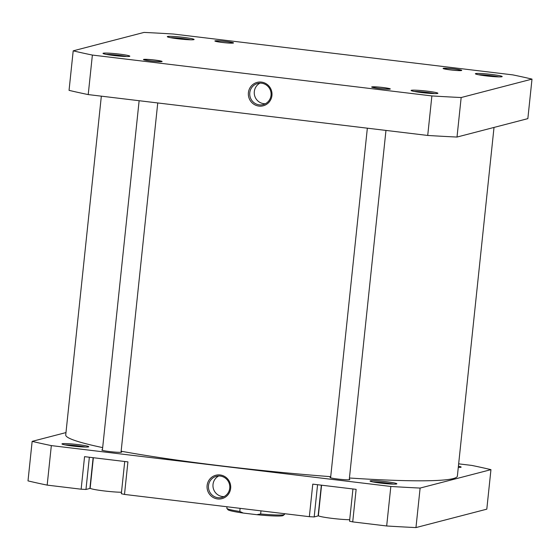 <?xml version="1.0" encoding="UTF-8"?>
<svg xmlns="http://www.w3.org/2000/svg" width="560" height="560" viewBox="0 0 560 560"><rect width="100%" height="100%" fill="white"/><g stroke="black" fill="none" stroke-linecap="round" stroke-linejoin="round"><path stroke-width="0.84" d="M160.503 61.061A8.554 0.644 6 0 0 151.298 59.731A8.554 0.644 6 0 0 144.298 59.584A8.554 0.644 6 0 0 145.061 59.99A8.554 0.644 6 0 0 154.889 61.369A8.554 0.644 6 0 0 161.273 61.369A8.554 0.644 6 0 0 160.503 61.061M376.201 88.032A8.554 0.644 6 0 0 385.224 88.998A8.554 0.644 6 0 0 389.487 88.837A8.554 0.644 6 0 0 385.791 87.962A8.554 0.644 6 0 0 372.512 87.052A8.554 0.644 6 0 0 376.201 88.032M494.018 127.428L457.373 476.091A196.903 14.812 -174 0 1 407.582 480.69A196.903 14.812 -174 0 1 349.433 478.002M330.715 476.672A196.903 14.812 -174 0 1 121.142 451.22M102.669 447.608A196.903 14.812 -174 0 1 65.73 434.924L101.339 96.159M411.383 90.293A13.475 1.015 -174 0 1 426.433 91.07A13.475 1.015 -174 0 1 437.864 93.352A13.475 1.015 -174 0 1 437.626 93.457A13.475 1.015 -174 0 1 423.577 92.792A13.475 1.015 -174 0 1 411.131 90.545A13.475 1.015 -174 0 1 411.383 90.293M434.637 93.604A12.306 0.924 6 0 0 414.232 91.455M371.868 86.898A9.373 0.707 -174 0 1 382.34 87.437A9.373 0.707 -174 0 1 390.285 89.026A9.373 0.707 -174 0 1 390.124 89.096A9.373 0.707 -174 0 1 380.352 88.634A9.373 0.707 -174 0 1 371.693 87.073A9.373 0.707 -174 0 1 371.868 86.898M143.654 59.423A9.373 0.707 -174 0 1 154.126 59.962A9.373 0.707 -174 0 1 162.071 61.558A9.373 0.707 -174 0 1 161.91 61.621A9.373 0.707 -174 0 1 152.138 61.166A9.373 0.707 -174 0 1 143.479 59.598A9.373 0.707 -174 0 1 143.654 59.423M103.292 53.207A13.475 1.015 -174 0 1 118.349 53.984A13.475 1.015 -174 0 1 129.773 56.273A13.475 1.015 -174 0 1 129.535 56.371A13.475 1.015 -174 0 1 115.493 55.706A13.475 1.015 -174 0 1 103.04 53.459A13.475 1.015 -174 0 1 103.292 53.207M126.553 56.518A12.306 0.924 6 0 0 106.141 54.369M167.573 36.491A13.475 1.015 -174 0 1 182.63 37.268A13.475 1.015 -174 0 1 194.054 39.557A13.475 1.015 -174 0 1 193.816 39.655A13.475 1.015 -174 0 1 179.774 38.997A13.475 1.015 -174 0 1 167.321 36.743A13.475 1.015 -174 0 1 167.573 36.491M190.834 39.802A12.306 0.924 6 0 0 170.422 37.653M215.075 40.852A9.373 0.707 -174 0 1 225.547 41.391A9.373 0.707 -174 0 1 233.499 42.98A9.373 0.707 -174 0 1 233.331 43.05A9.373 0.707 -174 0 1 223.559 42.595A9.373 0.707 -174 0 1 214.9 41.027A9.373 0.707 -174 0 1 215.075 40.852M475.664 73.577A13.475 1.015 -174 0 1 490.714 74.354A13.475 1.015 -174 0 1 502.145 76.643A13.475 1.015 -174 0 1 501.907 76.741A13.475 1.015 -174 0 1 487.858 76.083A13.475 1.015 -174 0 1 475.412 73.829A13.475 1.015 -174 0 1 475.664 73.577M498.918 76.888A12.306 0.924 6 0 0 478.513 74.739M443.289 68.327A9.373 0.707 -174 0 1 453.761 68.859A9.373 0.707 -174 0 1 461.713 70.455A9.373 0.707 -174 0 1 461.545 70.525A9.373 0.707 -174 0 1 451.773 70.063A9.373 0.707 -174 0 1 443.114 68.502A9.373 0.707 -174 0 1 443.289 68.327M271.943 95.515A12.089 11.823 75.4 0 1 258.909 106.085A12.089 11.823 75.4 0 1 248.402 92.68A12.089 11.823 75.4 0 1 261.429 82.103A12.089 11.823 75.4 0 1 271.943 95.515M249.781 92.757A10.92 10.675 -104.6 0 0 263.158 104.601A10.92 10.675 -104.6 0 0 271.04 95.312A10.92 10.675 -104.6 0 0 257.663 83.468A10.92 10.675 -104.6 0 0 249.781 92.757M259.994 83.132A10.92 10.675 -104.6 0 0 265.349 103.754M431.879 95.928A264.761 19.915 6 0 0 461.167 97.531L532 79.114A264.761 19.915 6 0 0 512.827 74.886L173.327 34.02A264.761 19.915 6 0 0 144.039 32.417L73.199 50.834A264.761 19.915 6 0 0 92.379 55.062L431.879 95.928L427.721 135.45A264.761 19.915 6 0 0 457.009 137.053L527.849 118.636L532 79.114M73.199 50.834L69.048 90.349A264.761 19.915 6 0 0 88.221 94.584L427.721 135.45M88.221 94.584L92.379 55.062M461.167 97.531L457.009 137.053M349.706 519.722A17.577 1.323 -174 0 1 330.155 518.126A17.577 1.323 -174 0 1 318.374 515.627L321.573 485.191M121.492 492.254A17.577 1.323 -174 0 1 101.941 490.658A17.577 1.323 -174 0 1 90.16 488.159L93.359 457.723M62.244 443.744A13.475 1.015 -174 0 1 77.301 444.514A13.475 1.015 -174 0 1 88.725 446.803A13.475 1.015 -174 0 1 88.487 446.901A13.475 1.015 -174 0 1 74.445 446.243A13.475 1.015 -174 0 1 61.992 443.996A13.475 1.015 -174 0 1 62.244 443.744M85.505 447.048A12.306 0.924 6 0 0 65.093 444.906M370.335 480.83A13.475 1.015 -174 0 1 385.385 481.6A13.475 1.015 -174 0 1 396.816 483.889A13.475 1.015 -174 0 1 396.578 483.987A13.475 1.015 -174 0 1 382.529 483.329A13.475 1.015 -174 0 1 370.083 481.082A13.475 1.015 -174 0 1 370.335 480.83M393.589 484.134A12.306 0.924 6 0 0 373.184 481.992M458.416 466.193A13.475 1.015 -174 0 1 461.097 467.173A13.475 1.015 -174 0 1 460.859 467.271A13.475 1.015 -174 0 1 458.283 467.425M207.109 485.534A12.089 11.823 75.4 0 1 220.143 474.964A12.089 11.823 75.4 0 1 230.65 488.369A12.089 11.823 75.4 0 1 217.623 498.946A12.089 11.823 75.4 0 1 207.109 485.534M229.747 488.173A10.92 10.675 -104.6 0 0 216.37 476.322A10.92 10.675 -104.6 0 0 208.488 485.611A10.92 10.675 -104.6 0 0 221.865 497.455A10.92 10.675 -104.6 0 0 229.747 488.173M218.701 475.993A10.92 10.675 -104.6 0 0 224.063 496.615M349.3 479.255A9.961 0.749 -174 0 1 349.853 479.57A9.961 0.749 -174 0 1 349.65 479.696A9.961 0.749 -174 0 1 338.891 479.171A9.961 0.749 -174 0 1 330.043 477.491A9.961 0.749 -174 0 1 330.246 477.365A9.961 0.749 -174 0 1 330.652 477.295M121.086 451.787A9.961 0.749 -174 0 1 121.639 452.102A9.961 0.749 -174 0 1 121.436 452.228A9.961 0.749 -174 0 1 110.677 451.696A9.961 0.749 -174 0 1 101.829 450.016A9.961 0.749 -174 0 1 102.032 449.89A9.961 0.749 -174 0 1 102.438 449.827M458.661 463.841L471.779 465.416A264.761 19.915 -174 0 1 490.952 469.651L486.801 509.166L415.961 527.583A264.761 19.915 -174 0 1 386.673 525.98L352.716 521.892L356.132 489.349L312.774 484.134L309.351 516.677L314.181 516.943L318.108 515.921A18.165 1.365 -174 0 1 318.535 515.837M309.351 516.677L124.502 494.424L127.918 461.881L84.56 456.659L81.137 489.202L85.967 489.468L89.894 488.446A18.165 1.365 -174 0 1 90.321 488.369M352.716 521.892L349.552 521.199L352.94 488.964M124.502 494.424L121.338 493.724L124.726 461.496M65.982 432.572L32.151 441.364L28 480.886A264.761 19.915 -174 0 0 47.173 485.114L81.137 489.202M490.952 469.651L420.119 488.068A264.761 19.915 -174 0 1 390.831 486.465L51.331 445.599A264.761 19.915 -174 0 1 32.151 441.364M390.831 486.465L386.673 525.98M47.173 485.114L51.331 445.599M415.961 527.583L420.119 488.068M317.569 484.708L314.181 516.943M89.355 457.24L85.967 489.468M284.438 514.486L283.157 515.522A27.839 2.093 -174 0 1 282.667 515.725A27.839 2.093 -174 0 1 256.851 514.696L260.645 513.975A29.008 2.184 6 0 0 283.934 514.696A29.008 2.184 6 0 0 284.438 514.486A29.008 2.184 6 0 0 284.536 514.332L284.606 513.695M226.996 506.765L226.842 508.263A29.008 2.184 6 0 0 226.905 508.438A29.008 2.184 6 0 0 239.785 511.469L240.114 508.34M239.785 511.469L243.334 513.072L256.851 514.696M243.334 513.072A27.839 2.093 -174 0 1 227.948 509.719L226.905 508.438M260.974 510.853L260.645 513.975M447.622 69.454A8.554 0.644 6 0 0 456.645 70.427A8.554 0.644 6 0 0 460.908 70.266A8.554 0.644 6 0 0 457.219 69.391A8.554 0.644 6 0 0 443.94 68.481A8.554 0.644 6 0 0 447.622 69.454M219.408 41.986A8.554 0.644 6 0 0 228.431 42.959A8.554 0.644 6 0 0 232.694 42.798A8.554 0.644 6 0 0 229.005 41.916A8.554 0.644 6 0 0 215.726 41.013A8.554 0.644 6 0 0 219.408 41.986M321.342 485.163L318.108 515.921M93.128 457.695L89.894 488.446M139.132 100.709L102.382 450.331M157.752 102.949L121.03 452.291M385.966 130.424L349.244 479.759M367.346 128.184L330.596 477.799"/></g></svg>

